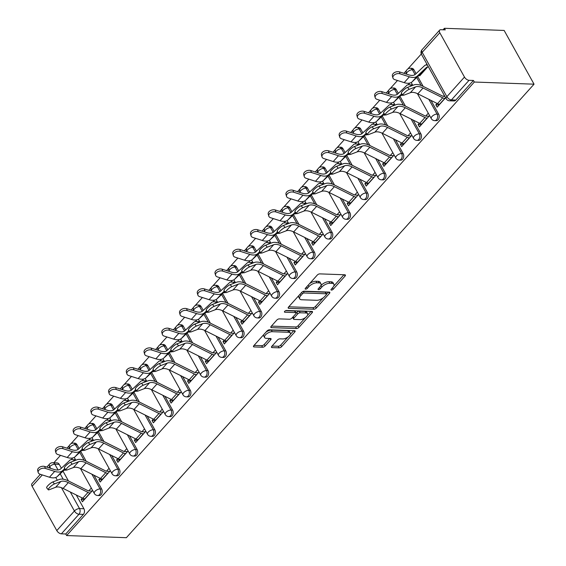 <?xml version="1.0" encoding="UTF-8"?>
<svg xmlns="http://www.w3.org/2000/svg" width="566" height="566" viewBox="0 0 566 566"><rect width="100%" height="100%" fill="white"/><g stroke="black" fill="none" stroke-linecap="round" stroke-linejoin="round"><path stroke-width="0.85" d="M331.45 290.096A1.387 0.63 150.9 0 0 333.204 289.261L345.062 276.074A1.974 0.899 150.9 0 0 345.394 275.062A1.974 0.899 150.9 0 0 344.786 274.779L319.776 273.88A1.974 0.899 150.9 0 0 317.271 275.076L305.414 288.264A1.387 0.63 150.9 0 0 305.18 288.971A1.387 0.63 150.9 0 0 305.605 289.169A1.387 0.63 150.9 0 0 307.359 288.335L308.895 286.629A6.325 2.88 150.9 0 1 316.91 282.816L318.998 282.887A6.325 2.88 150.9 0 1 320.95 283.785A6.325 2.88 150.9 0 1 319.868 287.019L318.34 288.731A1.387 0.63 150.9 0 0 318.099 289.438A1.387 0.63 150.9 0 0 318.531 289.629A1.387 0.63 150.9 0 0 320.278 288.801L321.813 287.089A6.325 2.88 150.9 0 1 329.829 283.276L331.917 283.354A6.325 2.88 150.9 0 1 333.876 284.252A6.325 2.88 150.9 0 1 332.794 287.486L331.259 289.191A1.387 0.63 150.9 0 0 331.018 289.898A1.387 0.63 150.9 0 0 331.45 290.096M79.099 448.498L76.962 444.664A4.026 2.865 -87.9 0 0 74.839 443.164L73.276 443.107A4.026 2.865 92.1 0 1 75.405 444.607L78.087 449.411M96.836 428.766L94.699 424.932A4.026 2.865 -87.9 0 0 92.569 423.439L91.013 423.382A4.026 2.865 92.1 0 1 93.142 424.875L95.817 429.686M114.573 409.034L112.436 405.199A4.026 2.865 -87.9 0 0 110.306 403.707L108.75 403.65A4.026 2.865 92.1 0 1 110.879 405.15L113.554 409.954M132.31 389.309L130.173 385.474A4.026 2.865 -87.9 0 0 128.043 383.974L126.487 383.925A4.026 2.865 92.1 0 1 128.616 385.418L131.291 390.222M150.04 369.577L147.91 365.742A4.026 2.865 -87.9 0 0 145.78 364.249L144.224 364.193A4.026 2.865 92.1 0 1 146.353 365.686L149.028 370.497M167.777 349.852L165.647 346.017A4.026 2.865 -87.9 0 0 163.517 344.517L161.954 344.461A4.026 2.865 92.1 0 1 164.083 345.96L166.765 350.764M185.514 330.12L183.377 326.285A4.026 2.865 -87.9 0 0 181.247 324.792L179.691 324.735A4.026 2.865 92.1 0 1 181.82 326.228L184.495 331.039M203.251 310.387L201.114 306.553A4.026 2.865 -87.9 0 0 198.984 305.06L197.428 305.003A4.026 2.865 92.1 0 1 199.557 306.503L202.232 311.307M220.988 290.662L218.851 286.828A4.026 2.865 -87.9 0 0 216.721 285.328L215.165 285.271A4.026 2.865 92.1 0 1 217.294 286.771L219.969 291.575M238.718 270.93L236.588 267.095A4.026 2.865 -87.9 0 0 234.458 265.603L232.902 265.546A4.026 2.865 92.1 0 1 235.031 267.039L237.706 271.85M256.455 251.198L254.325 247.37A4.026 2.865 -87.9 0 0 252.195 245.87L250.639 245.814A4.026 2.865 92.1 0 1 252.761 247.314L255.443 252.118M274.192 231.473L272.055 227.638A4.026 2.865 -87.9 0 0 269.925 226.145L268.369 226.089A4.026 2.865 92.1 0 1 270.498 227.582L273.18 232.393M291.929 211.741L289.792 207.906A4.026 2.865 -87.9 0 0 287.662 206.413L286.106 206.357A4.026 2.865 92.1 0 1 288.236 207.849L290.91 212.66M309.666 192.015L307.529 188.181A4.026 2.865 -87.9 0 0 305.399 186.681L303.843 186.624A4.026 2.865 92.1 0 1 305.973 188.124L308.647 192.928M327.396 172.283L325.266 168.449A4.026 2.865 -87.9 0 0 323.136 166.956L321.58 166.899A4.026 2.865 92.1 0 1 323.71 168.392L326.384 173.203M345.133 152.551L343.003 148.724A4.026 2.865 -87.9 0 0 340.874 147.224L339.317 147.167A4.026 2.865 92.1 0 1 341.447 148.667L344.121 153.471M362.87 132.826L360.733 128.991A4.026 2.865 -87.9 0 0 358.603 127.492L357.047 127.442A4.026 2.865 92.1 0 1 359.177 128.935L361.858 133.746M380.607 113.094L378.47 109.259A4.026 2.865 -87.9 0 0 376.34 107.766L374.784 107.71A4.026 2.865 92.1 0 1 376.914 109.203L379.588 114.014M398.344 93.369L396.207 89.534A4.026 2.865 -87.9 0 0 394.077 88.034L392.521 87.978A4.026 2.865 92.1 0 1 394.651 89.478L397.325 94.281M416.074 73.637L413.944 69.802A4.026 2.865 -87.9 0 0 411.815 68.309L410.258 68.253A4.026 2.865 92.1 0 1 412.388 69.745L415.062 74.556M271.822 346.293A1.974 0.899 150.9 0 0 271.482 347.305A1.974 0.899 150.9 0 0 272.097 347.588L279.109 347.835A1.974 0.899 150.9 0 0 281.62 346.647L294.787 331.994A1.974 0.899 150.9 0 0 295.127 330.983A1.974 0.899 150.9 0 0 294.511 330.707L269.501 329.808A1.974 0.899 150.9 0 0 266.996 330.997L253.83 345.649A1.974 0.899 150.9 0 0 253.49 346.661A1.974 0.899 150.9 0 0 254.106 346.937L262.582 347.241A1.974 0.899 150.9 0 0 265.086 346.052L270.718 339.784A1.974 0.899 150.9 0 0 271.057 338.772A1.974 0.899 150.9 0 0 270.449 338.489L266.246 338.341A5.285 2.405 150.9 0 1 264.605 337.591A5.285 2.405 150.9 0 1 266.65 333.841A5.285 2.405 150.9 0 1 272.218 331.697L288.681 332.292A5.285 2.405 150.9 0 1 290.316 333.041A5.285 2.405 150.9 0 1 288.271 336.791A5.285 2.405 150.9 0 1 282.71 338.935L279.965 338.836A1.974 0.899 150.9 0 0 277.46 340.025L271.822 346.293M66.625 535.556L474.322 82.035L534.049 84.178L126.359 537.7L66.625 535.556L65.755 533.993L61.369 533.837A4.026 2.158 -138 0 1 56.791 530.597L32.113 486.265A4.026 2.158 -138 0 1 31.951 483.675L40.363 474.315M313.819 309.227A1.974 0.899 150.9 0 0 316.323 308.038L329.49 293.386A1.974 0.899 150.9 0 0 329.829 292.381A1.974 0.899 150.9 0 0 329.221 292.098L304.211 291.2A1.974 0.899 150.9 0 0 301.706 292.396L288.54 307.041A1.974 0.899 150.9 0 0 288.2 308.053A1.974 0.899 150.9 0 0 288.809 308.336L313.819 309.227L312.948 307.663A1.974 0.899 150.9 0 0 315.453 306.468L323.221 297.822M312.142 312.694L298.968 327.339A1.974 0.899 150.9 0 1 296.464 328.535L271.461 327.636A1.974 0.899 150.9 0 1 270.845 327.353A1.974 0.899 150.9 0 1 271.185 326.341L276.816 320.073A1.974 0.899 150.9 0 1 279.328 318.884L289.467 319.245A1.974 0.899 150.9 0 0 291.971 318.057L295.714 313.897A1.974 0.899 150.9 0 0 296.046 312.885A1.974 0.899 150.9 0 0 295.438 312.609L284.875 312.227A1.387 0.63 150.9 0 1 284.45 312.029A1.387 0.63 150.9 0 1 284.988 311.052A1.387 0.63 150.9 0 1 286.438 310.486L311.866 311.399A1.974 0.899 150.9 0 1 312.474 311.682A1.974 0.899 150.9 0 1 312.142 312.694L311.413 311.385M59.232 464.389L54.845 464.233A4.026 2.865 92.1 0 0 52.716 462.74L57.102 462.896A4.026 2.865 92.1 0 1 59.232 464.389L61.361 468.224M63.003 471.167L68.451 480.958M76.254 494.974L83.902 508.728L79.516 508.565A4.026 2.865 92.1 0 1 78.985 514.232L61.369 533.837M439.81 32.743L422.186 52.341L446.864 96.68L464.481 77.075L439.81 32.743A4.026 2.158 42 0 1 439.64 30.147A4.026 2.158 42 0 1 440.893 29.708L445.279 29.864L444.409 28.3L443.072 29.786M421.302 54.003L407.909 68.903M406.522 70.446L403.947 73.318M397.488 80.499L390.179 88.629M388.785 90.178L386.21 93.043M379.751 100.224L372.442 108.361M371.055 109.903L368.473 112.776M362.021 119.957L354.705 128.093M353.318 129.635L350.736 132.501M344.284 139.682L336.968 147.818M335.581 149.36L332.999 152.233M326.547 159.414L319.231 167.55M317.844 169.093L315.269 171.965M308.81 179.146L301.494 187.282M300.107 188.825L297.532 191.69M291.073 198.871L283.764 207.007M282.377 208.55L279.795 211.422M273.343 218.603L266.027 226.74M264.64 228.282L262.058 231.154M255.606 238.328L248.29 246.465M246.903 248.014L244.321 250.88M237.869 258.061L230.553 266.197M229.166 267.739L226.584 270.612M220.132 277.793L212.816 285.929M211.429 287.471L208.854 290.337M202.395 297.518L195.086 305.654M193.699 307.197L191.117 310.069M184.665 317.25L177.349 325.386M175.962 326.929L173.38 329.801M166.928 336.982L159.612 345.111M158.225 346.661L155.643 349.526M149.191 356.707L141.875 364.844M140.488 366.386L137.906 369.258M131.454 376.44L124.138 384.576M122.751 386.118L120.176 388.983M113.716 396.165L106.408 404.301M105.014 405.843L102.439 408.716M95.987 415.897L88.671 424.033M87.284 425.575L84.702 428.448M78.249 435.629L70.934 443.758M69.547 445.308L66.965 448.173M60.512 455.354L53.841 462.776M444.409 28.3L504.143 30.444L534.049 84.178M464.481 77.075A4.026 2.158 42 0 0 469.058 80.308L451.435 99.913A4.026 2.865 92.1 0 1 449.546 100.805L453.939 100.96A4.026 2.865 92.1 0 0 455.828 100.069L451.435 99.913A4.026 2.158 42 0 1 446.864 96.68A4.026 1.832 150.9 0 0 446.171 98.739A4.026 4.026 0 0 0 449.546 100.805M474.322 82.035L473.445 80.464L469.058 80.308M420.913 73.573L421.698 73.601M419.286 75.101L419.696 75.837L428.172 66.399M437.072 103.429L435.827 104.816L439.138 104.936M435.827 104.816L437.136 107.165L445.612 97.734M401.549 94.833L401.959 95.562L402.659 94.784M419.335 123.162L418.09 124.548L421.401 124.661M418.09 124.548L419.399 126.897L429.594 115.556M383.812 114.565L384.222 115.294L384.922 114.516M401.598 142.894L400.353 144.273L403.664 144.394M400.353 144.273L401.662 146.622L411.857 135.288M366.082 134.291L366.485 135.026L367.185 134.241M383.861 162.619L382.616 164.006L385.934 164.126M382.616 164.006L383.925 166.354L394.12 155.013M348.345 154.023L348.748 154.751L349.455 153.973M366.124 182.351L364.879 183.738L368.197 183.851M364.879 183.738L366.188 186.087L376.383 174.745M330.608 173.748L331.018 174.484L331.718 173.698M348.394 202.076L347.149 203.463L350.46 203.583M347.149 203.463L348.451 205.812L358.646 194.471M312.871 193.48L313.281 194.209L313.981 193.43M330.657 221.808L329.412 223.195L332.723 223.315M329.412 223.195L330.721 225.544L340.916 214.203M295.134 213.212L295.544 213.941L296.244 213.163M312.92 241.54L311.675 242.92L314.986 243.04M311.675 242.92L312.984 245.269L323.179 233.935M277.404 232.937L277.807 233.673L278.507 232.888M295.183 261.266L293.938 262.652L297.256 262.773M293.938 262.652L295.247 265.001L305.442 253.66M259.667 252.669L260.07 253.398L260.77 252.62M277.446 280.998L276.201 282.384L279.519 282.498M276.201 282.384L277.51 284.733L287.705 273.392M241.93 272.395L242.34 273.13L243.04 272.352M259.716 300.723L258.471 302.11L261.782 302.23M258.471 302.11L259.773 304.458L269.968 293.117M224.193 292.127L224.603 292.855L225.303 292.077M241.979 320.455L240.734 321.842L244.045 321.962M240.734 321.842L242.043 324.191L252.238 312.849M206.456 311.859L206.866 312.588L207.566 311.809M224.242 340.187L222.997 341.567L226.308 341.687M222.997 341.567L224.306 343.923L234.501 332.582M188.726 331.584L189.129 332.32L189.829 331.535M206.505 359.912L205.26 361.299L208.571 361.419M205.26 361.299L206.569 363.648L216.764 352.307M170.989 351.316L171.392 352.045L172.092 351.267M188.768 379.645L187.523 381.031L190.841 381.144M187.523 381.031L188.832 383.38L199.027 372.039M153.252 371.041L153.662 371.777L154.362 370.999M171.031 399.377L169.793 400.756L173.104 400.877M169.793 400.756L171.095 403.105L181.29 391.764M135.515 390.773L135.925 391.502L136.625 390.724M153.301 419.102L152.056 420.488L155.367 420.609M152.056 420.488L153.365 422.837L163.553 411.496M117.778 410.506L118.188 411.234L118.888 410.456M135.564 438.834L134.319 440.214L137.63 440.334M134.319 440.214L135.628 442.57L145.823 431.228M100.048 430.231L100.451 430.967L101.151 430.181M117.827 458.559L116.582 459.946L119.893 460.066M116.582 459.946L117.891 462.295L128.086 450.953M82.311 449.963L82.714 450.692L83.414 449.913M100.09 478.291L98.845 479.678L102.163 479.791M98.845 479.678L100.154 482.027L110.349 470.686M80.74 451.442L86.188 461.226M93.991 475.249L101.639 488.996L100.083 488.939A4.026 2.865 92.1 0 1 100.345 493.255A4.026 2.865 92.1 0 1 97.663 495.498L99.227 495.554A4.026 2.865 -87.9 0 0 101.908 493.311A4.026 2.865 -87.9 0 0 101.639 488.996M98.477 431.709L103.925 441.501M111.721 455.517L119.376 469.264L117.82 469.214A4.026 2.865 92.1 0 1 118.082 473.523A4.026 2.865 92.1 0 1 115.4 475.765L116.957 475.822A4.026 2.865 -87.9 0 0 119.638 473.579A4.026 2.865 -87.9 0 0 119.376 469.264M116.207 411.977L121.662 421.769M129.458 435.792L137.114 449.538L135.557 449.482A4.026 2.865 92.1 0 1 135.819 453.791A4.026 2.865 92.1 0 1 133.137 456.033L134.694 456.09A4.026 2.865 -87.9 0 0 137.375 453.847A4.026 2.865 -87.9 0 0 137.114 449.538M133.944 392.252L139.392 402.044M147.195 416.06L154.851 429.806L153.294 429.75A4.026 2.865 92.1 0 1 153.556 434.065A4.026 2.865 92.1 0 1 150.874 436.308L152.431 436.365A4.026 2.865 -87.9 0 0 155.112 434.122A4.026 2.865 -87.9 0 0 154.851 429.806M151.681 372.52L157.129 382.312M164.932 396.327L172.588 410.081L171.024 410.025A4.026 2.865 92.1 0 1 171.293 414.333A4.026 2.865 92.1 0 1 168.611 416.576L170.168 416.633A4.026 2.865 -87.9 0 0 172.849 414.39A4.026 2.865 -87.9 0 0 172.588 410.081M169.418 352.795L174.866 362.58M182.669 376.602L190.317 390.349L188.761 390.292A4.026 2.865 92.1 0 1 189.023 394.608A4.026 2.865 92.1 0 1 186.341 396.851L187.905 396.9A4.026 2.865 -87.9 0 0 190.586 394.658A4.026 2.865 -87.9 0 0 190.317 390.349M187.155 333.063L192.603 342.855M200.406 356.87L208.055 370.617L206.498 370.567A4.026 2.865 92.1 0 1 206.76 374.876A4.026 2.865 92.1 0 1 204.078 377.119L205.635 377.175A4.026 2.865 -87.9 0 0 208.316 374.933A4.026 2.865 -87.9 0 0 208.055 370.617M204.885 313.331L210.34 323.122M218.136 337.138L225.792 350.892L224.235 350.835A4.026 2.865 92.1 0 1 224.497 355.144A4.026 2.865 92.1 0 1 221.815 357.387L223.372 357.443A4.026 2.865 -87.9 0 0 226.053 355.2A4.026 2.865 -87.9 0 0 225.792 350.892M222.622 293.605L228.07 303.397M235.873 317.413L243.529 331.16L241.972 331.103A4.026 2.865 92.1 0 1 242.234 335.419A4.026 2.865 92.1 0 1 239.552 337.661L241.109 337.718A4.026 2.865 -87.9 0 0 243.79 335.475A4.026 2.865 -87.9 0 0 243.529 331.16M240.359 273.873L245.807 283.665M253.61 297.681L261.266 311.434L259.702 311.378A4.026 2.865 92.1 0 1 259.971 315.687A4.026 2.865 92.1 0 1 257.289 317.929L258.846 317.986A4.026 2.865 -87.9 0 0 261.527 315.743A4.026 2.865 -87.9 0 0 261.266 311.434M258.096 254.148L263.544 263.933M271.347 277.956L278.996 291.702L277.439 291.646A4.026 2.865 92.1 0 1 277.708 295.961A4.026 2.865 92.1 0 1 275.026 298.204L276.583 298.254A4.026 2.865 -87.9 0 0 279.264 296.011A4.026 2.865 -87.9 0 0 278.996 291.702M275.833 234.416L281.281 244.208M289.085 258.223L296.733 271.97L295.176 271.913A4.026 2.865 92.1 0 1 295.438 276.229A4.026 2.865 92.1 0 1 292.756 278.472L294.313 278.529A4.026 2.865 -87.9 0 0 296.994 276.286A4.026 2.865 -87.9 0 0 296.733 271.97M293.563 214.684L299.018 224.476M306.814 238.491L314.47 252.245L312.913 252.188A4.026 2.865 92.1 0 1 313.175 256.497A4.026 2.865 92.1 0 1 310.493 258.74L312.05 258.796A4.026 2.865 -87.9 0 0 314.731 256.554A4.026 2.865 -87.9 0 0 314.47 252.245M311.3 194.959L316.748 204.75M324.551 218.766L332.207 232.513L330.65 232.456A4.026 2.865 92.1 0 1 330.912 236.772A4.026 2.865 92.1 0 1 328.23 239.015L329.787 239.071A4.026 2.865 -87.9 0 0 332.468 236.829A4.026 2.865 -87.9 0 0 332.207 232.513M329.037 175.227L334.485 185.018M342.288 199.034L349.944 212.788L348.387 212.731A4.026 2.865 92.1 0 1 348.649 217.04A4.026 2.865 92.1 0 1 345.968 219.283L347.524 219.339A4.026 2.865 -87.9 0 0 350.205 217.096A4.026 2.865 -87.9 0 0 349.944 212.788M346.774 155.501L352.222 165.286M360.026 179.309L367.674 193.056L366.117 192.999A4.026 2.865 92.1 0 1 366.386 197.308A4.026 2.865 92.1 0 1 363.705 199.55L365.261 199.607A4.026 2.865 -87.9 0 0 367.942 197.364A4.026 2.865 -87.9 0 0 367.674 193.056M364.511 135.769L369.959 145.561M377.763 159.577L385.411 173.323L383.854 173.267A4.026 2.865 92.1 0 1 384.116 177.583A4.026 2.865 92.1 0 1 381.434 179.825L382.991 179.882A4.026 2.865 -87.9 0 0 385.672 177.639A4.026 2.865 -87.9 0 0 385.411 173.323M382.241 116.037L387.696 125.829M395.493 139.844L403.148 153.598L401.591 153.542A4.026 2.865 92.1 0 1 401.853 157.85A4.026 2.865 92.1 0 1 399.172 160.093L400.728 160.15A4.026 2.865 -87.9 0 0 403.409 157.907A4.026 2.865 -87.9 0 0 403.148 153.598M399.978 96.312L405.426 106.097M413.23 120.119L420.885 133.866L419.328 133.809A4.026 2.865 92.1 0 1 419.59 138.125A4.026 2.865 92.1 0 1 416.909 140.368L418.465 140.425A4.026 2.865 -87.9 0 0 421.146 138.182A4.026 2.865 -87.9 0 0 420.885 133.866M417.715 76.58L423.163 86.372M430.967 100.387L438.622 114.134L437.065 114.084A4.026 2.865 92.1 0 1 437.327 118.393A4.026 2.865 92.1 0 1 434.646 120.636L436.202 120.692A4.026 2.865 -87.9 0 0 438.883 118.45A4.026 2.865 -87.9 0 0 438.622 114.134M72.773 457.944L71.259 459.627M426.863 64.05L425.979 65.04M409.756 83.089L408.242 84.773M392.019 102.814L390.505 104.498M374.282 122.546L372.768 124.23M356.545 142.278L355.031 143.962M338.815 162.003L337.301 163.687M321.078 181.736L319.564 183.419M303.341 201.461L301.827 203.144M285.604 221.193L284.09 222.877M267.867 240.925L266.353 242.609M250.137 260.65L248.615 262.334M232.4 280.382L230.886 282.066M214.663 300.107L213.149 301.798M196.926 319.84L195.411 321.523M179.189 339.572L177.674 341.256M161.452 359.297L159.937 360.981M143.722 379.029L142.208 380.713M125.985 398.754L124.47 400.445M108.248 418.486L106.733 420.17M90.51 438.218L88.996 439.902M82.353 498.023L81.108 499.403L82.417 501.752L92.612 490.418M444.303 95.385L443.433 96.354M64.574 469.695L64.977 470.424L65.684 469.646M81.108 499.403L84.426 499.523M65.755 533.993L83.379 514.388A4.026 2.865 -87.9 0 0 83.902 508.728M473.445 80.464L455.828 100.069M428.285 113.207L425.696 116.08M410.258 86.329L412.154 84.221M410.548 132.932L407.959 135.812M392.528 106.054L394.417 103.953M392.811 152.664L390.229 155.544M374.791 125.786L376.68 123.685M375.074 172.397L372.492 175.269M357.054 145.519L358.943 143.41M357.344 192.122L354.755 195.001M339.317 165.244L341.206 163.142M339.607 211.854L337.018 214.726M321.58 184.976L323.476 182.868M321.87 231.579L319.281 234.458M303.85 204.708L305.739 202.6M304.133 251.311L301.551 254.191M286.113 224.433L288.002 222.332M286.396 271.043L283.814 273.916M268.376 244.165L270.265 242.057M268.659 290.768L266.077 293.648M250.639 263.89L252.528 261.789M250.929 310.501L248.34 313.373M232.902 283.623L234.798 281.521M233.192 330.233L230.603 333.105M215.165 303.355L217.061 301.246M215.455 349.958L212.873 352.837M197.435 323.08L199.324 320.979M197.718 369.69L195.136 372.562M179.698 342.812L181.587 340.704M179.981 389.415L177.399 392.295M161.961 362.537L163.85 360.436M162.251 409.147L159.662 412.027M144.224 382.269L146.12 380.168M144.514 428.879L141.924 431.752M126.487 402.002L128.383 399.893M126.777 448.605L124.195 451.484M108.757 421.727L110.646 419.625M109.04 468.337L106.458 471.209M91.02 441.459L92.909 439.35M91.303 488.062L88.721 490.941M73.283 461.184L75.172 459.083M333.876 284.252L332.999 282.682A6.325 2.88 150.9 0 0 331.046 281.783L331.917 283.354M320.816 285.66L320.943 285.526A6.325 2.88 150.9 0 1 328.959 281.712L331.046 281.783M320.95 283.785L320.08 282.222A6.325 2.88 150.9 0 0 318.127 281.323L318.998 282.887M309.496 283.722A6.325 2.88 150.9 0 1 316.04 281.245L318.127 281.323M333.742 286.127L343.965 274.751M288.759 306.793L312.948 307.663M326.589 294.079L328.4 292.07M326.32 294.688A1.387 0.63 150.9 0 0 326.554 293.98A1.387 0.63 150.9 0 0 326.129 293.782L304.175 292.997A1.387 0.63 150.9 0 0 302.421 293.825L300.808 295.629A6.325 2.88 150.9 0 0 299.725 298.862A6.325 2.88 150.9 0 0 301.678 299.761L316.684 300.298A6.325 2.88 150.9 0 0 324.7 296.485L326.32 294.688M326.554 293.98L325.683 292.41A1.387 0.63 150.9 0 0 325.259 292.212L326.129 293.782M303.114 291.433A1.387 0.63 150.9 0 1 303.305 291.426L325.259 292.212M298.982 295.417A6.325 2.88 150.9 0 0 298.848 297.299L299.725 298.862M311.045 311.371L307.451 315.368M305.548 317.491L298.098 325.775L298.968 327.339M271.404 326.101L295.594 326.964A1.974 0.899 150.9 0 0 298.098 325.775M296.046 312.885L295.176 311.321A1.974 0.899 150.9 0 0 294.568 311.038L285.533 310.713M299.994 319.627A5.285 2.405 150.9 0 0 305.555 317.484A5.285 2.405 150.9 0 0 307.6 313.734A5.285 2.405 150.9 0 0 305.958 312.984L300.164 312.779A1.974 0.899 150.9 0 0 297.652 313.967L293.917 318.127A1.974 0.899 150.9 0 0 293.577 319.139A1.974 0.899 150.9 0 0 294.193 319.415L299.994 319.627M307.6 313.734L306.722 312.163A5.285 2.405 150.9 0 0 305.088 311.42L305.958 312.984M296.103 313.161L296.782 312.404A1.974 0.899 150.9 0 1 299.287 311.208L305.088 311.42M292.657 317.3A1.974 0.899 150.9 0 0 292.707 317.568L293.577 319.139M290.316 333.041L289.438 331.471A5.285 2.405 150.9 0 0 287.804 330.721L288.681 332.292M266.013 332.101A5.285 2.405 150.9 0 1 271.34 330.134L287.804 330.721M263.798 334.556A5.285 2.405 150.9 0 0 263.735 336.027L264.605 337.591M254.049 345.401L261.704 345.677A1.974 0.899 150.9 0 0 264.216 344.489L269.628 338.461M272.041 346.045L278.239 346.272A1.974 0.899 150.9 0 0 280.743 345.076L288.037 336.961M290.252 334.506L293.69 330.678M392.931 77.959L392.394 76.035A4.634 2.993 -15.5 0 1 394.424 72.597A4.634 2.993 -15.5 0 1 399.476 71.889L400.006 73.813A4.634 2.993 164.5 0 0 394.955 74.521A4.634 2.993 164.5 0 0 392.931 77.959A4.634 2.993 164.5 0 0 394.778 79.629L404.181 82.636A15.105 8.094 42 0 0 412.069 81.886L421.394 73.12A2.42 1.295 -138 0 1 422.109 72.894L422.328 72.901M400.006 73.813L409.409 76.813A15.105 8.094 42 0 0 417.305 76.07L426.63 67.297A2.42 1.295 -138 0 1 427.337 67.078L427.556 67.085M427.443 65.083L426.205 65.04A5.037 2.696 42 0 0 424.726 65.507L415.402 74.273A12.487 6.693 -138 0 1 408.878 74.889L399.476 71.889M409.183 89.329A4.634 1.033 140.3 0 0 404.909 92.322A4.634 1.033 140.3 0 0 402.999 95.194A4.634 1.033 140.3 0 0 403.947 95.145L410.329 92.711L415.557 86.895L409.183 89.329L407.548 87.362L413.923 84.928A15.105 8.094 -138 0 1 422.986 86.28L442.647 96.093A2.42 1.295 42 0 0 443.645 96.376L444.883 96.418M402.999 95.194L401.372 93.227A4.634 1.033 -39.7 0 1 403.282 90.355A4.634 1.033 -39.7 0 1 407.548 87.362M444.996 98.42L444.777 98.413A5.037 2.696 -138 0 1 442.711 97.819L423.043 88.013A12.487 6.693 42 0 0 415.557 86.895M439.768 104.236L439.549 104.229A5.037 2.696 -138 0 1 437.483 103.635L417.814 93.829A12.487 6.693 42 0 0 410.329 92.711M375.194 97.692L374.657 95.767A4.634 2.993 -15.5 0 1 376.687 92.329A4.634 2.993 -15.5 0 1 381.739 91.614L382.269 93.546A4.634 2.993 164.5 0 0 377.225 94.253A4.634 2.993 164.5 0 0 375.194 97.692A4.634 2.993 164.5 0 0 377.041 99.361L386.444 102.361A15.105 8.094 42 0 0 394.339 101.618L402.193 94.225M411.56 84.879L408.468 84.773A5.037 2.696 42 0 0 406.989 85.233L397.665 94.006A12.487 6.693 -138 0 1 391.141 94.621L381.739 91.614M382.269 93.546L391.672 96.545A15.105 8.094 42 0 0 399.568 95.796L401.775 93.723M357.457 117.424L356.927 115.499A4.634 2.993 -15.5 0 1 358.95 112.061A4.634 2.993 -15.5 0 1 364.002 111.346L364.539 113.271A4.634 2.993 164.5 0 0 359.488 113.985A4.634 2.993 164.5 0 0 357.457 117.424A4.634 2.993 164.5 0 0 359.304 119.086L368.707 122.093A15.105 8.094 42 0 0 376.602 121.343L384.463 113.957M393.823 104.611L390.731 104.498A5.037 2.696 42 0 0 389.252 104.965L379.928 113.731A12.487 6.693 -138 0 1 373.404 114.346L364.002 111.346M364.539 113.271L373.942 116.278A15.105 8.094 42 0 0 381.831 115.528L384.038 113.448M391.446 109.054A4.634 1.033 140.3 0 0 387.172 112.054A4.634 1.033 140.3 0 0 385.262 114.926A4.634 1.033 140.3 0 0 386.217 114.877L392.592 112.436L397.82 106.62L391.446 109.054L389.811 107.094L396.193 104.66A15.105 8.094 -138 0 1 405.249 106.012L424.917 115.818A2.42 1.295 42 0 0 425.908 116.101L429 116.214M385.262 114.926L383.635 112.959A4.634 1.033 -39.7 0 1 385.545 110.087A4.634 1.033 -39.7 0 1 389.811 107.094M427.259 118.145L427.04 118.138A5.037 2.696 -138 0 1 424.974 117.551L405.313 107.738A12.487 6.693 42 0 0 397.82 106.62M422.031 123.968L421.812 123.954A5.037 2.696 -138 0 1 419.746 123.367L400.077 113.561A12.487 6.693 42 0 0 392.592 112.436M373.709 128.786A4.634 1.033 140.3 0 0 369.435 131.779A4.634 1.033 140.3 0 0 367.525 134.651A4.634 1.033 140.3 0 0 368.48 134.602L374.855 132.168L380.083 126.352L373.709 128.786L372.081 126.819L378.456 124.386A15.105 8.094 -138 0 1 387.512 125.737L407.18 135.55A2.42 1.295 42 0 0 408.171 135.833L411.263 135.946M367.525 134.651L365.898 132.692A4.634 1.033 -39.7 0 1 367.808 129.819A4.634 1.033 -39.7 0 1 372.081 126.819M409.522 137.878L409.303 137.871A5.037 2.696 -138 0 1 407.237 137.276L387.576 127.47A12.487 6.693 42 0 0 380.083 126.352M404.294 143.693L404.074 143.686A5.037 2.696 -138 0 1 402.009 143.099L382.347 133.286A12.487 6.693 42 0 0 374.855 132.168M339.72 137.149L339.19 135.224A4.634 2.993 -15.5 0 1 341.213 131.786A4.634 2.993 -15.5 0 1 346.265 131.079L346.802 133.003A4.634 2.993 164.5 0 0 341.751 133.71A4.634 2.993 164.5 0 0 339.72 137.149A4.634 2.993 164.5 0 0 341.574 138.819L350.977 141.818A15.105 8.094 42 0 0 358.865 141.076L366.726 133.682M376.086 124.343L372.994 124.23A5.037 2.696 42 0 0 371.515 124.697L362.19 133.463A12.487 6.693 -138 0 1 355.667 134.078L346.265 131.079M346.802 133.003L356.205 136.003A15.105 8.094 42 0 0 364.094 135.26L366.308 133.18M321.99 156.881L321.453 154.957A4.634 2.993 -15.5 0 1 323.476 151.518A4.634 2.993 -15.5 0 1 328.528 150.804L329.065 152.728A4.634 2.993 164.5 0 0 324.014 153.443A4.634 2.993 164.5 0 0 321.99 156.881A4.634 2.993 164.5 0 0 323.837 158.551L333.24 161.551A15.105 8.094 42 0 0 341.128 160.808L348.989 153.414M358.356 144.068L355.264 143.962A5.037 2.696 42 0 0 353.778 144.422L344.453 153.188A12.487 6.693 -138 0 1 337.93 153.811L328.528 150.804M329.065 152.728L338.468 155.735A15.105 8.094 42 0 0 346.357 154.985L348.571 152.912M304.253 176.613L303.716 174.682A4.634 2.993 -15.5 0 1 305.746 171.243A4.634 2.993 -15.5 0 1 310.798 170.536L311.328 172.46A4.634 2.993 164.5 0 0 306.277 173.168A4.634 2.993 164.5 0 0 304.253 176.613A4.634 2.993 164.5 0 0 306.1 178.276L315.503 181.283A15.105 8.094 42 0 0 323.391 180.533L331.252 173.146M340.619 163.8L337.527 163.687A5.037 2.696 42 0 0 336.048 164.154L326.724 172.92A12.487 6.693 -138 0 1 320.2 173.536L310.798 170.536M311.328 172.46L320.731 175.46A15.105 8.094 42 0 0 328.627 174.717L330.834 172.637M355.972 148.518A4.634 1.033 140.3 0 0 351.698 151.511A4.634 1.033 140.3 0 0 349.795 154.384A4.634 1.033 140.3 0 0 350.743 154.334L357.118 151.9L362.346 146.078L355.972 148.518L354.344 146.552L360.719 144.118A15.105 8.094 -138 0 1 369.782 145.469L389.443 155.275A2.42 1.295 42 0 0 390.434 155.565L393.526 155.671M349.795 154.384L348.161 152.417A4.634 1.033 -39.7 0 1 350.071 149.544A4.634 1.033 -39.7 0 1 354.344 146.552M391.792 157.603L391.566 157.596A5.037 2.696 -138 0 1 389.5 157.008L369.839 147.202A12.487 6.693 42 0 0 362.346 146.078M386.564 163.425L386.337 163.418A5.037 2.696 -138 0 1 384.272 162.824L364.61 153.018A12.487 6.693 42 0 0 357.118 151.9M338.235 168.244A4.634 1.033 140.3 0 0 333.968 171.236A4.634 1.033 140.3 0 0 332.058 174.109A4.634 1.033 140.3 0 0 333.006 174.066L339.381 171.625L344.616 165.81L338.235 168.244L336.607 166.284L342.982 163.843A15.105 8.094 -138 0 1 352.045 165.201L371.706 175.007A2.42 1.295 42 0 0 372.697 175.29L375.796 175.403M332.058 174.109L330.431 172.149A4.634 1.033 -39.7 0 1 332.334 169.276A4.634 1.033 -39.7 0 1 336.607 166.284M374.055 177.335L373.836 177.328A5.037 2.696 -138 0 1 371.77 176.734L352.102 166.928A12.487 6.693 42 0 0 344.616 165.81M368.827 183.151L368.6 183.143A5.037 2.696 -138 0 1 366.535 182.556L346.873 172.743A12.487 6.693 42 0 0 339.381 171.625M320.498 187.976A4.634 1.033 140.3 0 0 316.231 190.968A4.634 1.033 140.3 0 0 314.321 193.841A4.634 1.033 140.3 0 0 315.269 193.791L321.651 191.358L326.879 185.542L320.498 187.976L318.87 186.009L325.245 183.575A15.105 8.094 -138 0 1 334.308 184.926L353.969 194.739A2.42 1.295 42 0 0 354.967 195.022L358.059 195.129M314.321 193.841L312.694 191.874A4.634 1.033 -39.7 0 1 314.604 189.002A4.634 1.033 -39.7 0 1 318.87 186.009M356.318 197.067L356.099 197.06A5.037 2.696 -138 0 1 354.033 196.466L334.365 186.66A12.487 6.693 42 0 0 326.879 185.542M351.09 202.883L350.87 202.876A5.037 2.696 -138 0 1 348.805 202.281L329.136 192.475A12.487 6.693 42 0 0 321.651 191.358M286.516 196.338L285.979 194.414A4.634 2.993 -15.5 0 1 288.009 190.975A4.634 2.993 -15.5 0 1 293.061 190.268L293.591 192.192A4.634 2.993 164.5 0 0 288.547 192.9A4.634 2.993 164.5 0 0 286.516 196.338A4.634 2.993 164.5 0 0 288.363 198.008L297.766 201.008A15.105 8.094 42 0 0 305.661 200.265L313.514 192.872M322.882 183.533L319.79 183.419A5.037 2.696 42 0 0 318.311 183.879L308.986 192.652A12.487 6.693 -138 0 1 302.463 193.268L293.061 190.268M293.591 192.192L302.994 195.192A15.105 8.094 42 0 0 310.89 194.449L313.097 192.369M302.768 207.708A4.634 1.033 140.3 0 0 298.494 210.701A4.634 1.033 140.3 0 0 296.584 213.573A4.634 1.033 140.3 0 0 297.539 213.524L303.914 211.083L309.142 205.267L302.768 207.708L301.133 205.741L307.515 203.307A15.105 8.094 -138 0 1 316.571 204.659L336.239 214.464A2.42 1.295 42 0 0 337.23 214.747L340.322 214.861M296.584 213.573L294.957 211.606A4.634 1.033 -39.7 0 1 296.867 208.734A4.634 1.033 -39.7 0 1 301.133 205.741M338.581 216.792L338.362 216.785A5.037 2.696 -138 0 1 336.296 216.198L316.627 206.385A12.487 6.693 42 0 0 309.142 205.267M333.353 222.615L333.133 222.601A5.037 2.696 -138 0 1 331.068 222.014L311.399 212.208A12.487 6.693 42 0 0 303.914 211.083M268.779 216.07L268.242 214.146A4.634 2.993 -15.5 0 1 270.272 210.708A4.634 2.993 -15.5 0 1 275.324 209.993L275.861 211.917A4.634 2.993 164.5 0 0 270.81 212.632A4.634 2.993 164.5 0 0 268.779 216.07A4.634 2.993 164.5 0 0 270.626 217.733L280.029 220.74A15.105 8.094 42 0 0 287.924 219.99L295.785 212.604M305.145 203.258L302.053 203.144A5.037 2.696 42 0 0 300.574 203.611L291.249 212.377A12.487 6.693 -138 0 1 284.726 212.993L275.324 209.993M275.861 211.917L285.264 214.924A15.105 8.094 42 0 0 293.153 214.174L295.36 212.094M285.031 227.433A4.634 1.033 140.3 0 0 280.757 230.426A4.634 1.033 140.3 0 0 278.847 233.298A4.634 1.033 140.3 0 0 279.802 233.249L286.177 230.815L291.405 224.999L285.031 227.433L283.403 225.473L289.778 223.032A15.105 8.094 -138 0 1 298.834 224.391L318.502 234.197A2.42 1.295 42 0 0 319.493 234.48L322.585 234.593M278.847 233.298L277.22 231.338A4.634 1.033 -39.7 0 1 279.13 228.466A4.634 1.033 -39.7 0 1 283.403 225.473M320.844 236.524L320.625 236.517A5.037 2.696 -138 0 1 318.559 235.923L298.898 226.117A12.487 6.693 42 0 0 291.405 224.999M315.616 242.34L315.396 242.333A5.037 2.696 -138 0 1 313.331 241.746L293.662 231.933A12.487 6.693 42 0 0 286.177 230.815M251.042 235.796L250.512 233.871A4.634 2.993 -15.5 0 1 252.535 230.433A4.634 2.993 -15.5 0 1 257.587 229.725L258.124 231.65A4.634 2.993 164.5 0 0 253.073 232.357A4.634 2.993 164.5 0 0 251.042 235.796A4.634 2.993 164.5 0 0 252.896 237.465L262.299 240.465A15.105 8.094 42 0 0 270.187 239.722L278.048 232.329M287.408 222.99L284.316 222.877A5.037 2.696 42 0 0 282.837 223.344L273.512 232.11A12.487 6.693 -138 0 1 266.989 232.725L257.587 229.725M258.124 231.65L267.527 234.649A15.105 8.094 42 0 0 275.416 233.907L277.63 231.827M267.293 247.165A4.634 1.033 140.3 0 0 263.02 250.158A4.634 1.033 140.3 0 0 261.117 253.03A4.634 1.033 140.3 0 0 262.065 252.981L268.44 250.547L273.668 244.724L267.293 247.165L265.666 245.198L272.041 242.764A15.105 8.094 -138 0 1 281.104 244.116L300.765 253.922A2.42 1.295 42 0 0 301.756 254.212L304.848 254.318M261.117 253.03L259.483 251.063A4.634 1.033 -39.7 0 1 261.393 248.191A4.634 1.033 -39.7 0 1 265.666 245.198M303.114 256.257L302.888 256.242A5.037 2.696 -138 0 1 300.822 255.655L281.161 245.849A12.487 6.693 42 0 0 273.668 244.724M297.879 262.072L297.659 262.065A5.037 2.696 -138 0 1 295.594 261.471L275.932 251.665A12.487 6.693 42 0 0 268.44 250.547M233.312 255.528L232.775 253.603A4.634 2.993 -15.5 0 1 234.798 250.165A4.634 2.993 -15.5 0 1 239.85 249.45L240.387 251.375A4.634 2.993 164.5 0 0 235.336 252.089A4.634 2.993 164.5 0 0 233.312 255.528A4.634 2.993 164.5 0 0 235.159 257.197L244.562 260.197A15.105 8.094 42 0 0 252.45 259.454L260.31 252.061M269.678 242.715L266.586 242.609A5.037 2.696 42 0 0 265.1 243.069L255.775 251.842A12.487 6.693 -138 0 1 249.252 252.457L239.85 249.45M240.387 251.375L249.79 254.382A15.105 8.094 42 0 0 257.679 253.632L259.893 251.559M249.556 266.89A4.634 1.033 140.3 0 0 245.29 269.883A4.634 1.033 140.3 0 0 243.38 272.762A4.634 1.033 140.3 0 0 244.328 272.713L250.703 270.272L255.931 264.456L249.556 266.89L247.929 264.93L254.304 262.49A15.105 8.094 -138 0 1 263.367 263.848L283.028 273.654A2.42 1.295 42 0 0 284.019 273.937L287.118 274.05M243.38 272.762L241.746 270.796A4.634 1.033 -39.7 0 1 243.656 267.923A4.634 1.033 -39.7 0 1 247.929 264.93M285.377 275.982L285.158 275.975A5.037 2.696 -138 0 1 283.092 275.387L263.423 265.574A12.487 6.693 42 0 0 255.931 264.456M280.149 281.797L279.922 281.79A5.037 2.696 -138 0 1 277.856 281.203L258.195 271.39A12.487 6.693 42 0 0 250.703 270.272M215.575 275.26L215.038 273.336A4.634 2.993 -15.5 0 1 217.068 269.89A4.634 2.993 -15.5 0 1 222.113 269.183L222.65 271.107A4.634 2.993 164.5 0 0 217.599 271.822A4.634 2.993 164.5 0 0 215.575 275.26A4.634 2.993 164.5 0 0 217.422 276.923L226.825 279.929A15.105 8.094 42 0 0 234.713 279.18L242.573 271.793M251.941 262.447L248.849 262.334A5.037 2.696 42 0 0 247.37 262.801L238.045 271.567A12.487 6.693 -138 0 1 231.522 272.182L222.113 269.183M222.65 271.107L232.053 274.107A15.105 8.094 42 0 0 239.949 273.364L242.156 271.284M231.819 286.622A4.634 1.033 140.3 0 0 227.553 289.615A4.634 1.033 140.3 0 0 225.643 292.488A4.634 1.033 140.3 0 0 226.591 292.438L232.973 290.004L238.201 284.189L231.819 286.622L230.192 284.656L236.567 282.222A15.105 8.094 -138 0 1 245.63 283.573L265.291 293.386A2.42 1.295 42 0 0 266.289 293.669L269.381 293.775M225.643 292.488L224.016 290.528A4.634 1.033 -39.7 0 1 225.919 287.648A4.634 1.033 -39.7 0 1 230.192 284.656M267.64 295.714L267.421 295.707A5.037 2.696 -138 0 1 265.355 295.112L245.686 285.306A12.487 6.693 42 0 0 238.201 284.189M262.412 301.529L262.192 301.522A5.037 2.696 -138 0 1 260.127 300.928L240.458 291.122A12.487 6.693 42 0 0 232.973 290.004M197.838 294.985L197.301 293.061A4.634 2.993 -15.5 0 1 199.331 289.622A4.634 2.993 -15.5 0 1 204.383 288.915L204.913 290.839A4.634 2.993 164.5 0 0 199.862 291.547A4.634 2.993 164.5 0 0 197.838 294.985A4.634 2.993 164.5 0 0 199.685 296.655L209.087 299.655A15.105 8.094 42 0 0 216.983 298.912L224.836 291.518M234.204 282.179L231.112 282.066A5.037 2.696 42 0 0 229.633 282.526L220.308 291.299A12.487 6.693 -138 0 1 213.785 291.915L204.383 288.915M204.913 290.839L214.316 293.839A15.105 8.094 42 0 0 222.212 293.096L224.419 291.016M214.09 306.355A4.634 1.033 140.3 0 0 209.816 309.347A4.634 1.033 140.3 0 0 207.906 312.22A4.634 1.033 140.3 0 0 208.854 312.17L215.236 309.736L220.464 303.914L214.09 306.355L212.455 304.388L218.837 301.954A15.105 8.094 -138 0 1 227.893 303.305L247.561 313.111A2.42 1.295 42 0 0 248.552 313.394L251.644 313.507M207.906 312.22L206.279 310.253A4.634 1.033 -39.7 0 1 208.189 307.38A4.634 1.033 -39.7 0 1 212.455 304.388M249.903 315.439L249.684 315.432A5.037 2.696 -138 0 1 247.618 314.845L227.949 305.032A12.487 6.693 42 0 0 220.464 303.914M244.675 321.262L244.455 321.255A5.037 2.696 -138 0 1 242.39 320.66L222.721 310.854A12.487 6.693 42 0 0 215.236 309.736M180.101 314.717L179.564 312.793A4.634 2.993 -15.5 0 1 181.594 309.354A4.634 2.993 -15.5 0 1 186.646 308.64L187.176 310.564A4.634 2.993 164.5 0 0 182.132 311.279A4.634 2.993 164.5 0 0 180.101 314.717A4.634 2.993 164.5 0 0 181.948 316.387L191.35 319.387A15.105 8.094 42 0 0 199.246 318.637L207.106 311.25M216.467 301.904L213.375 301.791A5.037 2.696 42 0 0 211.896 302.258L202.571 311.024A12.487 6.693 -138 0 1 196.048 311.647L186.646 308.64M187.176 310.564L196.586 313.571A15.105 8.094 42 0 0 204.475 312.821L206.682 310.741M196.352 326.08A4.634 1.033 140.3 0 0 192.079 329.072A4.634 1.033 140.3 0 0 190.169 331.945A4.634 1.033 140.3 0 0 191.124 331.895L197.499 329.462L202.727 323.646L196.352 326.08L194.725 324.12L201.1 321.679A15.105 8.094 -138 0 1 210.156 323.037L229.824 332.843A2.42 1.295 42 0 0 230.815 333.126L233.907 333.24M190.169 331.945L188.542 329.985A4.634 1.033 -39.7 0 1 190.452 327.113A4.634 1.033 -39.7 0 1 194.725 324.12M232.166 335.171L231.947 335.164A5.037 2.696 -138 0 1 229.881 334.57L210.219 324.764A12.487 6.693 42 0 0 202.727 323.646M226.938 340.987L226.718 340.98A5.037 2.696 -138 0 1 224.652 340.392L204.984 330.579A12.487 6.693 42 0 0 197.499 329.462M162.364 334.442L161.834 332.518A4.634 2.993 -15.5 0 1 163.857 329.079A4.634 2.993 -15.5 0 1 168.909 328.372L169.446 330.296A4.634 2.993 164.5 0 0 164.395 331.004A4.634 2.993 164.5 0 0 162.364 334.442A4.634 2.993 164.5 0 0 164.218 336.112L173.621 339.112A15.105 8.094 42 0 0 181.509 338.369L189.369 330.976M198.73 321.637L195.638 321.523A5.037 2.696 42 0 0 194.159 321.99L184.834 330.756A12.487 6.693 -138 0 1 178.311 331.372L168.909 328.372M169.446 330.296L178.849 333.296A15.105 8.094 42 0 0 186.738 332.553L188.952 330.473M178.615 345.812A4.634 1.033 140.3 0 0 174.342 348.805A4.634 1.033 140.3 0 0 172.439 351.677A4.634 1.033 140.3 0 0 173.387 351.627L179.762 349.194L184.99 343.371L178.615 345.812L176.988 343.845L183.363 341.411A15.105 8.094 -138 0 1 192.419 342.763L212.087 352.576A2.42 1.295 42 0 0 213.078 352.859L216.17 352.965M172.439 351.677L170.805 349.71A4.634 1.033 -39.7 0 1 172.715 346.838A4.634 1.033 -39.7 0 1 176.988 343.845M214.436 354.903L214.21 354.889A5.037 2.696 -138 0 1 212.144 354.302L192.482 344.496A12.487 6.693 42 0 0 184.99 343.371M209.201 360.719L208.981 360.712A5.037 2.696 -138 0 1 206.915 360.118L187.254 350.312A12.487 6.693 42 0 0 179.762 349.194M144.627 354.175L144.097 352.25A4.634 2.993 -15.5 0 1 146.12 348.812A4.634 2.993 -15.5 0 1 151.172 348.097L151.709 350.021A4.634 2.993 164.5 0 0 146.658 350.736A4.634 2.993 164.5 0 0 144.627 354.175A4.634 2.993 164.5 0 0 146.481 355.844L155.883 358.844A15.105 8.094 42 0 0 163.772 358.101L171.632 350.708M181 341.362L177.901 341.256A5.037 2.696 42 0 0 176.422 341.715L167.097 350.488A12.487 6.693 -138 0 1 160.574 351.104L151.172 348.097M151.709 350.021L161.112 353.028A15.105 8.094 42 0 0 169.001 352.278L171.215 350.205M160.878 365.537A4.634 1.033 140.3 0 0 156.612 368.537A4.634 1.033 140.3 0 0 154.702 371.409A4.634 1.033 140.3 0 0 155.65 371.36L162.025 368.919L167.253 363.103L160.878 365.537L159.251 363.577L165.626 361.136A15.105 8.094 -138 0 1 174.689 362.495L194.35 372.301A2.42 1.295 42 0 0 195.341 372.584L198.433 372.697M154.702 371.409L153.068 369.442A4.634 1.033 -39.7 0 1 154.978 366.57A4.634 1.033 -39.7 0 1 159.251 363.577M196.699 374.628L196.48 374.621A5.037 2.696 -138 0 1 194.414 374.034L174.745 364.221A12.487 6.693 42 0 0 167.253 363.103M191.471 380.444L191.244 380.437A5.037 2.696 -138 0 1 189.178 379.85L169.517 370.044A12.487 6.693 42 0 0 162.025 368.919M126.897 373.907L126.359 371.982A4.634 2.993 -15.5 0 1 128.39 368.537A4.634 2.993 -15.5 0 1 133.434 367.829L133.972 369.754A4.634 2.993 164.5 0 0 128.921 370.468A4.634 2.993 164.5 0 0 126.897 373.907A4.634 2.993 164.5 0 0 128.744 375.569L138.146 378.576A15.105 8.094 42 0 0 146.035 377.826L153.895 370.44M163.263 361.094L160.171 360.981A5.037 2.696 42 0 0 158.692 361.448L149.367 370.214A12.487 6.693 -138 0 1 142.844 370.829L133.434 367.829M133.972 369.754L143.375 372.753A15.105 8.094 42 0 0 151.264 372.011L153.478 369.931M143.141 385.269A4.634 1.033 140.3 0 0 138.875 388.262A4.634 1.033 140.3 0 0 136.965 391.134A4.634 1.033 140.3 0 0 137.913 391.085L144.288 388.651L149.523 382.835L143.141 385.269L141.514 383.302L147.889 380.868A15.105 8.094 -138 0 1 156.952 382.22L176.613 392.033A2.42 1.295 42 0 0 177.611 392.316L180.703 392.429M136.965 391.134L135.338 389.175A4.634 1.033 -39.7 0 1 137.241 386.302A4.634 1.033 -39.7 0 1 141.514 383.302M178.962 394.361L178.743 394.353A5.037 2.696 -138 0 1 176.677 393.759L157.008 383.953A12.487 6.693 42 0 0 149.523 382.835M173.734 400.176L173.514 400.169A5.037 2.696 -138 0 1 171.448 399.575L151.78 389.769A12.487 6.693 42 0 0 144.288 388.651M109.16 393.632L108.622 391.707A4.634 2.993 -15.5 0 1 110.653 388.269A4.634 2.993 -15.5 0 1 115.705 387.561L116.235 389.486A4.634 2.993 164.5 0 0 111.184 390.193A4.634 2.993 164.5 0 0 109.16 393.632A4.634 2.993 164.5 0 0 111.007 395.301L120.409 398.301A15.105 8.094 42 0 0 128.298 397.558L136.158 390.165M145.526 380.826L142.434 380.713A5.037 2.696 42 0 0 140.955 381.173L131.63 389.946A12.487 6.693 -138 0 1 125.107 390.561L115.705 387.561M116.235 389.486L125.638 392.486A15.105 8.094 42 0 0 133.534 391.743L135.741 389.663M125.411 405.001A4.634 1.033 140.3 0 0 121.138 407.994A4.634 1.033 140.3 0 0 119.228 410.866A4.634 1.033 140.3 0 0 120.176 410.817L126.558 408.383L131.786 402.56L125.411 405.001L123.777 403.034L130.159 400.601A15.105 8.094 -138 0 1 139.215 401.952L158.883 411.758A2.42 1.295 42 0 0 159.874 412.041L162.966 412.154M119.228 410.866L117.601 408.9A4.634 1.033 -39.7 0 1 119.511 406.027A4.634 1.033 -39.7 0 1 123.777 403.034M161.225 414.086L161.006 414.079A5.037 2.696 -138 0 1 158.94 413.491L139.271 403.678A12.487 6.693 42 0 0 131.786 402.56M155.997 419.908L155.777 419.901A5.037 2.696 -138 0 1 153.711 419.307L134.043 409.501A12.487 6.693 42 0 0 126.558 408.383M91.423 413.364L90.885 411.44A4.634 2.993 -15.5 0 1 92.916 408.001A4.634 2.993 -15.5 0 1 97.968 407.287L98.498 409.211A4.634 2.993 164.5 0 0 93.454 409.925A4.634 2.993 164.5 0 0 91.423 413.364A4.634 2.993 164.5 0 0 93.27 415.034L102.672 418.033A15.105 8.094 42 0 0 110.568 417.291L118.428 409.897M127.789 400.551L124.697 400.445A5.037 2.696 42 0 0 123.218 400.905L113.893 409.671A12.487 6.693 -138 0 1 107.37 410.293L97.968 407.287M98.498 409.211L107.908 412.218A15.105 8.094 42 0 0 115.797 411.468L118.004 409.388M107.674 424.726A4.634 1.033 140.3 0 0 103.401 427.719A4.634 1.033 140.3 0 0 101.491 430.592A4.634 1.033 140.3 0 0 102.446 430.549L108.821 428.108L114.049 422.293L107.674 424.726L106.047 422.767L112.422 420.326A15.105 8.094 -138 0 1 121.478 421.684L141.146 431.49A2.42 1.295 42 0 0 142.137 431.773L145.229 431.886M101.491 430.592L99.864 428.632A4.634 1.033 -39.7 0 1 101.774 425.759A4.634 1.033 -39.7 0 1 106.047 422.767M143.488 433.818L143.269 433.811A5.037 2.696 -138 0 1 141.203 433.216L121.541 423.41A12.487 6.693 42 0 0 114.049 422.293M138.26 439.633L138.04 439.626A5.037 2.696 -138 0 1 135.974 439.039L116.306 429.226A12.487 6.693 42 0 0 108.821 428.108M73.686 433.089L73.156 431.165A4.634 2.993 -15.5 0 1 75.179 427.726A4.634 2.993 -15.5 0 1 80.231 427.019L80.768 428.943A4.634 2.993 164.5 0 0 75.717 429.651A4.634 2.993 164.5 0 0 73.686 433.089A4.634 2.993 164.5 0 0 75.533 434.759L84.942 437.766A15.105 8.094 42 0 0 92.831 437.016L100.691 429.629M110.052 420.283L106.96 420.17A5.037 2.696 42 0 0 105.481 420.637L96.156 429.403A12.487 6.693 -138 0 1 89.633 430.018L80.231 427.019M80.768 428.943L90.171 431.943A15.105 8.094 42 0 0 98.059 431.2L100.267 429.12M89.937 444.459A4.634 1.033 140.3 0 0 85.664 447.451A4.634 1.033 140.3 0 0 83.761 450.324A4.634 1.033 140.3 0 0 84.709 450.274L91.084 447.84L96.312 442.018L89.937 444.459L88.31 442.492L94.685 440.058A15.105 8.094 -138 0 1 103.741 441.409L123.409 451.222A2.42 1.295 42 0 0 124.4 451.505L127.492 451.611M83.761 450.324L82.127 448.357A4.634 1.033 -39.7 0 1 84.037 445.484A4.634 1.033 -39.7 0 1 88.31 442.492M125.758 453.55L125.532 453.543A5.037 2.696 -138 0 1 123.466 452.949L103.804 443.143A12.487 6.693 42 0 0 96.312 442.018M120.523 459.366L120.303 459.359A5.037 2.696 -138 0 1 118.237 458.764L98.576 448.958A12.487 6.693 42 0 0 91.084 447.84M55.949 452.821L55.418 450.897A4.634 2.993 -15.5 0 1 57.442 447.458A4.634 2.993 -15.5 0 1 62.493 446.744L63.031 448.675A4.634 2.993 164.5 0 0 57.98 449.383A4.634 2.993 164.5 0 0 55.949 452.821A4.634 2.993 164.5 0 0 57.803 454.491L67.205 457.491A15.105 8.094 42 0 0 75.094 456.748L82.954 449.354M92.322 440.008L89.223 439.902A5.037 2.696 42 0 0 87.744 440.362L78.419 449.135A12.487 6.693 -138 0 1 71.896 449.751L62.493 446.744M63.031 448.675L72.434 451.675A15.105 8.094 42 0 0 80.322 450.925L82.537 448.852M72.2 464.184A4.634 1.033 140.3 0 0 67.934 467.183A4.634 1.033 140.3 0 0 66.024 470.056A4.634 1.033 140.3 0 0 66.972 470.006L73.347 467.566L78.575 461.75L72.2 464.184L70.573 462.224L76.948 459.783A15.105 8.094 -138 0 1 86.011 461.141L105.672 470.947A2.42 1.295 42 0 0 106.663 471.23L109.754 471.344M66.024 470.056L64.39 468.089A4.634 1.033 -39.7 0 1 66.3 465.217A4.634 1.033 -39.7 0 1 70.573 462.224M108.021 473.275L107.802 473.268A5.037 2.696 -138 0 1 105.729 472.681L86.067 462.868A12.487 6.693 42 0 0 78.575 461.75M102.793 479.098L102.566 479.084A5.037 2.696 -138 0 1 100.5 478.496L80.839 468.69A12.487 6.693 42 0 0 73.347 467.566M38.219 472.553L37.681 470.629A4.634 2.993 -15.5 0 1 39.712 467.191A4.634 2.993 -15.5 0 1 44.756 466.476L45.294 468.4A4.634 2.993 164.5 0 0 40.243 469.115A4.634 2.993 164.5 0 0 38.219 472.553A4.634 2.993 164.5 0 0 40.066 474.216L49.468 477.223A15.105 8.094 42 0 0 57.357 476.473L65.217 469.087M74.585 459.741L71.493 459.627A5.037 2.696 42 0 0 70.014 460.094L60.682 468.86A12.487 6.693 -138 0 1 54.159 469.476L44.756 466.476M45.294 468.4L54.697 471.4A15.105 8.094 42 0 0 62.585 470.657L64.8 468.577M54.463 483.916A4.634 1.033 140.3 0 0 50.197 486.909A4.634 1.033 140.3 0 0 48.287 489.781A4.634 1.033 140.3 0 0 49.235 489.732L55.609 487.298L60.845 481.482L54.463 483.916L52.836 481.949L59.211 479.515A15.105 8.094 -138 0 1 68.274 480.867L87.935 490.68A2.42 1.295 42 0 0 88.933 490.963L92.025 491.076M48.287 489.781L46.66 487.821A4.634 1.033 -39.7 0 1 48.563 484.949A4.634 1.033 -39.7 0 1 52.836 481.949M90.284 493.007L90.065 493A5.037 2.696 -138 0 1 87.999 492.406L68.33 482.6A12.487 6.693 42 0 0 60.845 481.482M85.056 498.823L84.836 498.816A5.037 2.696 -138 0 1 82.763 498.229L63.102 488.416A12.487 6.693 42 0 0 55.609 487.298M332.433 287.882L333.204 289.261M306.595 286.955L307.359 288.335M319.514 287.422L320.278 288.801M76.962 444.664L75.405 444.607A4.026 1.832 150.9 0 0 70.304 447.034A4.026 1.832 -29.1 0 0 69.576 449.008A4.026 4.026 0 0 1 73.276 443.107M94.699 424.932L93.142 424.875A4.026 1.832 150.9 0 0 88.041 427.302A4.026 1.832 -29.1 0 0 87.306 429.276A4.026 4.026 0 0 1 91.013 423.382M112.436 405.199L110.879 405.15A4.026 1.832 150.9 0 0 105.778 407.577A4.026 1.832 -29.1 0 0 105.043 409.551A4.026 4.026 0 0 1 108.75 403.65M130.173 385.474L128.616 385.418A4.026 1.832 150.9 0 0 123.508 387.844A4.026 1.832 -29.1 0 0 122.78 389.818A4.026 4.026 0 0 1 126.487 383.925M147.91 365.742L146.353 365.686A4.026 1.832 150.9 0 0 141.245 368.119A4.026 1.832 -29.1 0 0 140.517 370.086A4.026 4.026 0 0 1 144.224 364.193M165.647 346.017L164.083 345.96A4.026 1.832 150.9 0 0 158.982 348.387A4.026 1.832 -29.1 0 0 158.254 350.361M183.377 326.285L181.82 326.228A4.026 1.832 150.9 0 0 176.719 328.655A4.026 1.832 -29.1 0 0 175.984 330.629A4.026 4.026 0 0 1 179.691 324.735M201.114 306.553L199.557 306.503A4.026 1.832 150.9 0 0 194.456 308.93A4.026 1.832 -29.1 0 0 193.721 310.904A4.026 4.026 0 0 1 197.428 305.003M218.851 286.828L217.294 286.771A4.026 1.832 150.9 0 0 212.186 289.198A4.026 1.832 -29.1 0 0 211.458 291.172M236.588 267.095L235.031 267.039A4.026 1.832 150.9 0 0 229.923 269.466A4.026 1.832 -29.1 0 0 229.195 271.439A4.026 4.026 0 0 1 232.902 265.546M254.325 247.37L252.761 247.314A4.026 1.832 150.9 0 0 247.66 249.74A4.026 1.832 -29.1 0 0 246.932 251.714A4.026 4.026 0 0 1 250.639 245.814M272.055 227.638L270.498 227.582A4.026 1.832 150.9 0 0 265.397 230.008A4.026 1.832 -29.1 0 0 264.662 231.982A4.026 4.026 0 0 1 268.369 226.089M289.792 207.906L288.236 207.849A4.026 1.832 150.9 0 0 283.134 210.283A4.026 1.832 -29.1 0 0 282.399 212.257A4.026 4.026 0 0 1 286.106 206.357M307.529 188.181L305.973 188.124A4.026 1.832 150.9 0 0 300.864 190.551A4.026 1.832 -29.1 0 0 300.136 192.525A4.026 4.026 0 0 1 303.843 186.624M325.266 168.449L323.71 168.392A4.026 1.832 150.9 0 0 318.601 170.819A4.026 1.832 -29.1 0 0 317.873 172.793A4.026 4.026 0 0 1 321.58 166.899M343.003 148.724L341.447 148.667A4.026 1.832 150.9 0 0 336.338 151.094A4.026 1.832 -29.1 0 0 335.61 153.068A4.026 4.026 0 0 1 339.317 147.167M360.733 128.991L359.177 128.935A4.026 1.832 150.9 0 0 354.075 131.362A4.026 1.832 -29.1 0 0 353.347 133.335M378.47 109.259L376.914 109.203A4.026 1.832 150.9 0 0 371.812 111.636A4.026 1.832 -29.1 0 0 371.077 113.61M396.207 89.534L394.651 89.478A4.026 1.832 150.9 0 0 389.542 91.904A4.026 1.832 -29.1 0 0 388.814 93.878A4.026 4.026 0 0 1 392.521 87.978M413.944 69.802L412.388 69.745A4.026 1.832 150.9 0 0 407.279 72.172A4.026 1.832 -29.1 0 0 406.551 74.146M50.685 468.372L49.737 466.66A4.026 1.832 -29.1 0 1 54.845 464.233L58.036 469.978M60.18 473.82L63.173 479.197M70.297 492.01L79.516 508.565A4.026 1.832 -29.1 0 0 74.415 510.999L61.446 487.694M57.3 480.244L55.751 477.463M52.716 462.74A4.026 4.026 0 0 0 49.575 464.07A4.026 2.158 -138 0 0 49.737 466.66L48.754 467.749M42.301 474.931L32.113 486.265M56.791 530.597L74.415 510.999A4.026 2.158 42 0 0 78.985 514.232L83.379 514.388M79.735 452.383L84.157 460.328M91.876 474.195L100.083 488.939A4.026 1.832 -29.1 0 0 94.982 491.366A4.026 1.832 -29.1 0 0 94.289 493.432A4.026 4.026 0 0 0 97.663 495.498M97.472 432.65L101.894 440.596M109.613 454.463L117.82 469.214A4.026 1.832 -29.1 0 0 112.719 471.641A4.026 1.832 -29.1 0 0 112.026 473.7A4.026 4.026 0 0 0 115.4 475.765M115.209 412.925L119.631 420.871M127.35 434.738L135.557 449.482A4.026 1.832 -29.1 0 0 130.449 451.909A4.026 1.832 -29.1 0 0 129.763 453.967A4.026 4.026 0 0 0 133.137 456.033M132.946 393.193L137.368 401.138M145.087 415.005L153.294 429.75A4.026 1.832 -29.1 0 0 148.186 432.176A4.026 1.832 -29.1 0 0 147.5 434.242A4.026 4.026 0 0 0 150.874 436.308M150.676 373.461L155.098 381.406M162.817 395.273L171.024 410.025A4.026 1.832 -29.1 0 0 165.923 412.451A4.026 1.832 -29.1 0 0 165.237 414.51A4.026 4.026 0 0 0 168.611 416.576M168.413 353.736L172.835 361.681M180.554 375.548L188.761 390.292A4.026 1.832 -29.1 0 0 183.66 392.719A4.026 1.832 -29.1 0 0 182.967 394.785A4.026 4.026 0 0 0 186.341 396.851M186.15 334.004L190.572 341.949M198.291 355.816L206.498 370.567A4.026 1.832 -29.1 0 0 201.397 372.994A4.026 1.832 -29.1 0 0 200.704 375.053A4.026 4.026 0 0 0 204.078 377.119M203.887 314.279L208.309 322.224M216.028 336.091L224.235 350.835A4.026 1.832 -29.1 0 0 219.127 353.262A4.026 1.832 -29.1 0 0 218.441 355.321A4.026 4.026 0 0 0 221.815 357.387M221.624 294.546L226.046 302.492M233.765 316.359L241.972 331.103A4.026 1.832 -29.1 0 0 236.864 333.53A4.026 1.832 -29.1 0 0 236.178 335.596A4.026 4.026 0 0 0 239.552 337.661M239.354 274.814L243.776 282.759M251.495 296.626L259.702 311.378A4.026 1.832 -29.1 0 0 254.601 313.805A4.026 1.832 -29.1 0 0 253.915 315.863A4.026 4.026 0 0 0 257.289 317.929M257.091 255.089L261.513 263.034M269.232 276.901L277.439 291.646A4.026 1.832 -29.1 0 0 272.338 294.072A4.026 1.832 -29.1 0 0 271.645 296.131A4.026 4.026 0 0 0 275.026 298.204M274.828 235.357L279.25 243.302M286.969 257.169L295.176 271.913A4.026 1.832 -29.1 0 0 290.075 274.347A4.026 1.832 -29.1 0 0 289.382 276.406A4.026 4.026 0 0 0 292.756 278.472M292.565 215.625L296.987 223.577M304.706 237.437L312.913 252.188A4.026 1.832 -29.1 0 0 307.805 254.615A4.026 1.832 -29.1 0 0 307.119 256.674A4.026 4.026 0 0 0 310.493 258.74M310.302 195.9L314.724 203.845M322.443 217.712L330.65 232.456A4.026 1.832 -29.1 0 0 325.542 234.883A4.026 1.832 -29.1 0 0 324.856 236.949A4.026 4.026 0 0 0 328.23 239.015M328.032 176.168L332.461 184.113M340.173 197.98L348.387 212.731A4.026 1.832 -29.1 0 0 343.279 215.158A4.026 1.832 -29.1 0 0 342.593 217.217A4.026 4.026 0 0 0 345.968 219.283M345.769 156.442L350.191 164.388M357.91 178.255L366.117 192.999A4.026 1.832 -29.1 0 0 361.016 195.426A4.026 1.832 -29.1 0 0 360.323 197.484A4.026 4.026 0 0 0 363.705 199.55M363.506 136.71L367.928 144.655M375.647 158.522L383.854 173.267A4.026 1.832 -29.1 0 0 378.753 175.701A4.026 1.832 -29.1 0 0 378.06 177.759A4.026 4.026 0 0 0 381.434 179.825M381.243 116.978L385.665 124.93M393.384 138.79L401.591 153.542A4.026 1.832 -29.1 0 0 396.483 155.968A4.026 1.832 -29.1 0 0 395.797 158.027A4.026 4.026 0 0 0 399.172 160.093M398.98 97.253L403.402 105.198M411.121 119.065L419.328 133.809A4.026 1.832 -29.1 0 0 414.22 136.236A4.026 1.832 -29.1 0 0 413.534 138.302A4.026 4.026 0 0 0 416.909 140.368M416.71 77.521L421.139 85.466M428.851 99.333L437.065 114.084A4.026 1.832 -29.1 0 0 431.957 116.511A4.026 1.832 -29.1 0 0 431.271 118.57A4.026 4.026 0 0 0 434.646 120.636M421.5 54.407A4.026 1.832 150.9 0 1 422.186 52.341A4.026 2.158 -138 0 1 422.024 49.751A4.026 4.026 0 0 0 421.5 54.407L446.171 98.739M328.959 281.712L329.829 283.276M320.943 285.526L321.813 287.089M316.04 281.245L316.91 282.816M308.13 285.25L308.895 286.629M344.333 274.765L345.062 276.074M288.285 307.388L288.809 308.336M328.761 292.084L329.49 293.386M315.453 306.468L316.323 308.038M303.305 291.426L304.175 292.997M301.657 292.445L302.421 293.825M300.037 294.249L300.808 295.629M295.594 326.964L296.464 328.535M270.93 326.688L271.461 327.636M294.568 311.038L295.438 312.609M284.507 311.562L284.875 312.227M299.287 311.208L300.164 312.779M296.782 312.404L297.652 313.967M293.153 316.748L293.917 318.127M271.34 330.134L272.218 331.697M269.989 338.475L270.718 339.784M264.216 344.489L265.086 346.052M261.704 345.677L262.582 347.241M253.575 345.996L254.106 346.937M294.058 330.693L294.787 331.994M280.743 345.076L281.62 346.647M278.239 346.272L279.109 347.835M271.567 346.64L272.097 347.588M427.337 67.078L422.109 72.894M426.63 67.297L421.394 73.12M409.409 76.813L404.181 82.636M417.305 76.07L412.069 81.886M439.549 104.229L444.777 98.413M437.483 103.635L442.711 97.819M417.814 93.829L423.043 88.013M391.672 96.545L386.444 102.361M399.568 95.796L394.339 101.618M373.942 116.278L368.707 122.093M381.831 115.528L376.602 121.343M421.812 123.954L427.04 118.138M419.746 123.367L424.974 117.551M400.077 113.561L405.313 107.738M404.074 143.686L409.303 137.871M402.009 143.099L407.237 137.276M382.347 133.286L387.576 127.47M356.205 136.003L350.977 141.818M364.094 135.26L358.865 141.076M338.468 155.735L333.24 161.551M346.357 154.985L341.128 160.808M320.731 175.46L315.503 181.283M328.627 174.717L323.391 180.533M386.337 163.418L391.566 157.596M384.272 162.824L389.5 157.008M364.61 153.018L369.839 147.202M368.6 183.143L373.836 177.328M366.535 182.556L371.77 176.734M346.873 172.743L352.102 166.928M350.87 202.876L356.099 197.06M348.805 202.281L354.033 196.466M329.136 192.475L334.365 186.66M302.994 195.192L297.766 201.008M310.89 194.449L305.661 200.265M333.133 222.601L338.362 216.785M331.068 222.014L336.296 216.198M311.399 212.208L316.627 206.385M285.264 214.924L280.029 220.74M293.153 214.174L287.924 219.99M315.396 242.333L320.625 236.517M313.331 241.746L318.559 235.923M293.662 231.933L298.898 226.117M267.527 234.649L262.299 240.465M275.416 233.907L270.187 239.722M297.659 262.065L302.888 256.242M295.594 261.471L300.822 255.655M275.932 251.665L281.161 245.849M249.79 254.382L244.562 260.197M257.679 253.632L252.45 259.454M279.922 281.79L285.158 275.975M277.856 281.203L283.092 275.387M258.195 271.39L263.423 265.574M232.053 274.107L226.825 279.929M239.949 273.364L234.713 279.18M262.192 301.522L267.421 295.707M260.127 300.928L265.355 295.112M240.458 291.122L245.686 285.306M214.316 293.839L209.087 299.655M222.212 293.096L216.983 298.912M244.455 321.255L249.684 315.432M242.39 320.66L247.618 314.845M222.721 310.854L227.949 305.032M196.586 313.571L191.35 319.387M204.475 312.821L199.246 318.637M226.718 340.98L231.947 335.164M224.652 340.392L229.881 334.57M204.984 330.579L210.219 324.764M178.849 333.296L173.621 339.112M186.738 332.553L181.509 338.369M208.981 360.712L214.21 354.889M206.915 360.118L212.144 354.302M187.254 350.312L192.482 344.496M161.112 353.028L155.883 358.844M169.001 352.278L163.772 358.101M191.244 380.437L196.48 374.621M189.178 379.85L194.414 374.034M169.517 370.044L174.745 364.221M143.375 372.753L138.146 378.576M151.264 372.011L146.035 377.826M173.514 400.169L178.743 394.353M171.448 399.575L176.677 393.759M151.78 389.769L157.008 383.953M125.638 392.486L120.409 398.301M133.534 391.743L128.298 397.558M155.777 419.901L161.006 414.079M153.711 419.307L158.94 413.491M134.043 409.501L139.271 403.678M107.908 412.218L102.672 418.033M115.797 411.468L110.568 417.291M138.04 439.626L143.269 433.811M135.974 439.039L141.203 433.216M116.306 429.226L121.541 423.41M90.171 431.943L84.942 437.766M98.059 431.2L92.831 437.016M120.303 459.359L125.532 453.543M118.237 458.764L123.466 452.949M98.576 448.958L103.804 443.143M72.434 451.675L67.205 457.491M80.322 450.925L75.094 456.748M102.566 479.084L107.802 473.268M100.5 478.496L105.729 472.681M80.839 468.69L86.067 462.868M54.697 471.4L49.468 477.223M62.585 470.657L57.357 476.473M84.836 498.816L90.065 493M82.763 498.229L87.999 492.406M63.102 488.416L68.33 482.6M431.271 118.57L417.383 93.616M412.784 85.36L411.206 82.523M410.258 68.253A4.026 4.026 0 0 0 406.544 74.146M413.534 138.302L399.646 113.349M395.054 105.092L393.469 102.255M395.797 158.027L381.909 133.081M377.317 124.824L375.732 121.98M374.784 107.71A4.026 4.026 0 0 0 371.07 113.603M378.06 177.759L364.171 152.806M359.58 144.549L358.002 141.712M357.047 127.442A4.026 4.026 0 0 0 353.34 133.335M360.323 197.484L346.442 172.538M341.843 164.281L340.265 161.444M342.593 217.217L328.705 192.27M324.106 184.014L322.528 181.17M324.856 236.949L310.967 211.995M306.369 203.739L304.791 200.902M307.119 256.674L293.23 231.727M288.639 223.471L287.054 220.627M289.382 276.406L275.493 251.453M270.902 243.196L269.324 240.359M271.645 296.131L257.763 271.185M253.165 262.928L251.587 260.091M253.915 315.863L240.026 290.917M235.428 282.66L233.85 279.816M236.178 335.596L222.289 310.642M217.691 302.385L216.113 299.548M215.165 285.271A4.026 4.026 0 0 0 211.451 291.172M218.441 355.321L204.552 330.374M199.961 322.118L198.376 319.281M200.704 375.053L186.815 350.099M182.224 341.843L180.639 339.006M182.967 394.785L169.085 369.831M164.487 361.575L162.909 358.738M161.954 344.461A4.026 4.026 0 0 0 158.247 350.361M165.237 414.51L151.348 389.564M146.75 381.307L145.172 378.463M147.5 434.242L133.611 409.289M129.013 401.032L127.435 398.195M129.763 453.967L115.874 429.021M111.283 420.764L109.698 417.927M112.026 473.7L98.137 448.746M93.546 440.49L91.961 437.652M94.289 493.432L80.407 468.478M75.809 460.222L74.231 457.385M49.575 464.07L46.815 467.134M439.64 30.147L422.024 49.751"/></g></svg>
